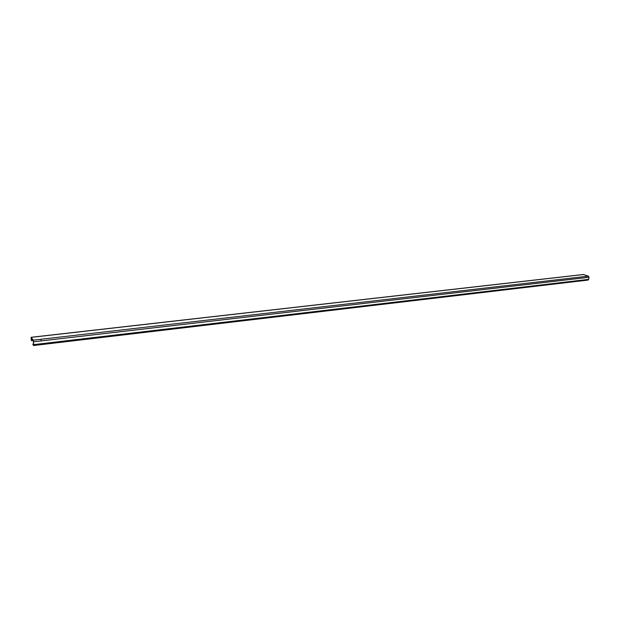 <?xml version="1.0" encoding="UTF-8"?>
<svg xmlns="http://www.w3.org/2000/svg" width="620" height="620" viewBox="0 0 620 620"><rect width="100%" height="100%" fill="white"/><g stroke="black" fill="none" stroke-linecap="round" stroke-linejoin="round"><path stroke-width="0.93" d="M587.954 280.031L588.729 279.356L588.992 277.287L588.442 276.148L583.319 274.551M32.899 344.131L33.511 344.968L33.581 344.457L33.248 340.69L31.201 337.846L31.38 340.519L31.132 337.296L33.217 340.155L33.705 344.627L33.573 345.526L32.922 344.658L32.899 344.131L33.565 344.053M31.473 340.155L32.759 340.008M31.504 340.682L33.108 340.496M41.176 344.55L41.408 343.72L588.729 279.356M33.705 344.627L41.408 343.72M33.565 341.798L588.992 277.287M31.124 338.365L31.558 338.311M31.163 339.062L32.015 338.969M31.357 339.993L32.643 339.845M31.225 337.358L583.738 274.505M33.217 340.155L588.442 276.148M41.269 340.899L40.92 339.272M588.179 280.054L33.573 345.526M583.521 274.482L31.132 337.296"/></g></svg>
